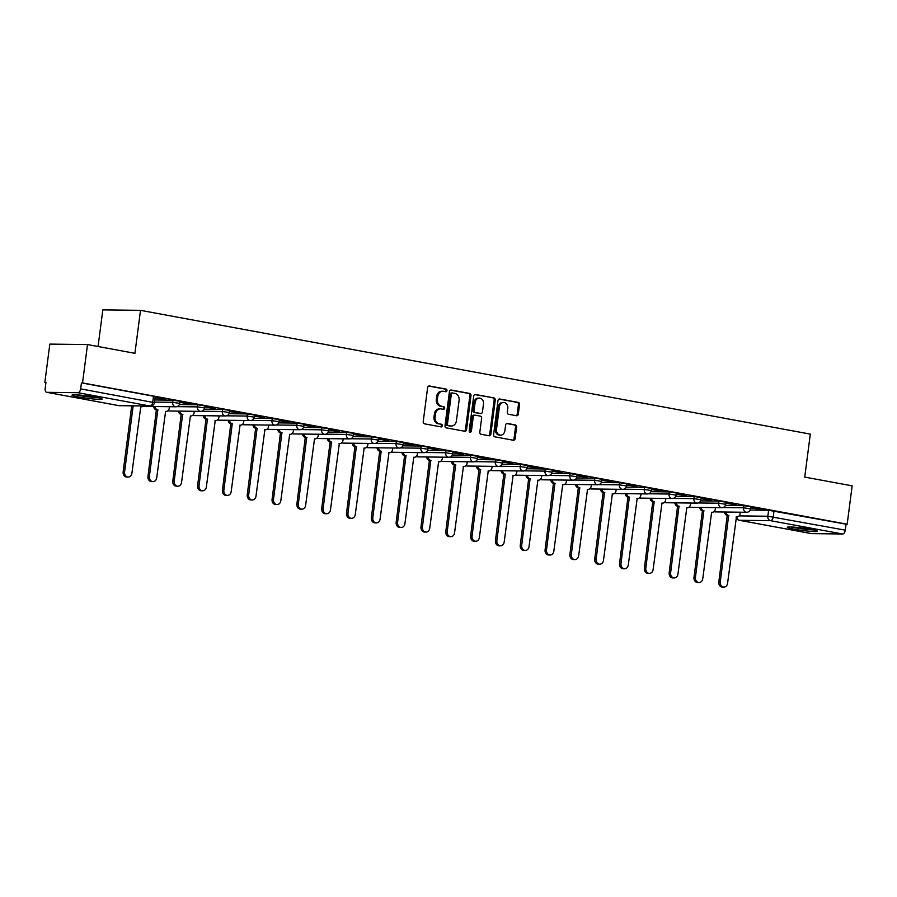 <?xml version="1.0" encoding="UTF-8"?>
<svg xmlns="http://www.w3.org/2000/svg" width="897" height="897" viewBox="0 0 897 897"><rect width="100%" height="100%" fill="white"/><g stroke="black" fill="none" stroke-linecap="round" stroke-linejoin="round"><path stroke-width="1.35" d="M446.964 390.599A1.334 1.11 90.7 0 0 446.044 389.074L429.45 386.002A1.917 1.581 90.7 0 0 427.634 387.605L423.216 421.657A1.917 1.581 90.7 0 0 424.528 423.833L441.122 426.905A1.334 1.11 90.7 0 0 441.47 424.259L439.317 423.855A6.122 5.057 90.7 0 1 435.112 416.881L435.482 414.044A6.122 5.057 90.7 0 1 440.55 408.841A6.122 5.057 90.7 0 1 441.268 408.92L443.41 409.312A1.334 1.11 90.7 0 0 443.757 406.666L441.604 406.263A6.122 5.057 90.7 0 1 437.4 399.288L437.77 396.452A6.122 5.057 90.7 0 1 442.838 391.249A6.122 5.057 90.7 0 1 443.544 391.316L445.697 391.72A1.334 1.11 90.7 0 0 446.964 390.599M445.181 391.619A1.334 1.11 90.7 0 0 444.946 389.051L428.744 386.069M440.606 426.804A1.334 1.11 90.7 0 0 440.371 424.247L439.317 423.855M442.894 409.211A1.334 1.11 90.7 0 0 442.658 406.655L441.604 406.263M95.643 397.169A15.204 1.211 -172.6 0 0 80.136 395.095A15.204 1.211 -172.6 0 0 71.995 395.106A15.204 1.211 -172.6 0 0 78.51 396.967A15.204 1.211 -172.6 0 0 94.017 399.042A15.204 1.211 -172.6 0 0 102.157 399.03A15.204 1.211 -172.6 0 0 95.643 397.169M810.955 529.353A15.204 1.211 -172.6 0 0 795.448 527.268A15.204 1.211 -172.6 0 0 787.308 527.29A15.204 1.211 -172.6 0 0 793.823 529.14A15.204 1.211 -172.6 0 0 809.329 531.226A15.204 1.211 -172.6 0 0 817.47 531.203A15.204 1.211 -172.6 0 0 810.955 529.353M516.493 415.748A1.917 1.581 90.7 0 0 518.298 414.145L519.542 404.592A1.917 1.581 90.7 0 0 518.231 402.405L499.797 399.008A1.917 1.581 90.7 0 0 497.992 400.611L493.574 434.653A1.917 1.581 90.7 0 0 494.886 436.839L513.319 440.248A1.917 1.581 90.7 0 0 515.125 438.644L516.616 427.107A1.917 1.581 90.7 0 0 515.304 424.92L507.422 423.462A1.917 1.581 90.7 0 0 505.605 425.066L504.865 430.784A5.124 4.227 90.7 0 1 500.627 435.135A5.124 4.227 90.7 0 1 496.512 429.248L499.427 406.823A5.124 4.227 90.7 0 1 503.666 402.484A5.124 4.227 90.7 0 1 507.78 408.37L507.298 412.104A1.917 1.581 90.7 0 0 508.61 414.291L516.493 415.748M77.961 392.695L46.868 392.325A3.902 2.175 -79.5 0 1 46.666 392.303A3.902 2.175 -79.5 0 1 45.175 388.435L45.949 382.47L44.85 382.447L49.828 344.1L87.514 344.56L134.92 353.317L140.504 310.34L810.316 434.114L804.732 477.092L852.15 485.849L847.172 524.207L82.535 382.907L81.436 382.896L80.652 388.872L154.396 402.663L155.17 396.687L153.499 396.216L152.725 402.192A3.902 2.175 -79.5 0 1 150.034 406.016L77.961 392.695A3.902 2.175 -79.5 0 0 80.652 388.872M87.514 344.56L82.535 382.907M470.981 395.611A1.917 1.581 90.7 0 0 469.658 393.435L451.236 390.027A1.917 1.581 90.7 0 0 449.419 391.63L445.002 425.683A1.917 1.581 90.7 0 0 446.314 427.869L464.747 431.266A1.917 1.581 90.7 0 0 466.552 429.663L470.981 395.611L469.882 395.599A1.917 1.581 90.7 0 0 468.559 393.424L450.529 390.094M475.511 394.512L493.944 397.92A1.917 1.581 90.7 0 1 495.256 400.107L490.838 434.148A1.917 1.581 90.7 0 1 489.033 435.751L481.14 434.294A1.917 1.581 90.7 0 1 479.828 432.119L481.622 418.305A1.917 1.581 90.7 0 0 480.31 416.13L475.074 415.165A1.917 1.581 90.7 0 0 473.268 416.769L471.396 431.143A1.334 1.11 90.7 0 1 469.209 430.739L473.706 396.115A1.917 1.581 90.7 0 1 475.511 394.512L475.074 394.512M750.24 510.034L768.617 510.258L767.843 516.235L845.299 530.161A3.902 2.175 100.5 0 1 842.597 533.995L811.505 533.614A3.902 2.175 100.5 0 1 811.303 533.592A3.902 2.175 100.5 0 1 811.101 533.547M44.85 382.447L45.926 382.649M98.065 346.511L102.83 309.88L140.504 310.34M847.172 524.207L846.073 524.196L845.299 530.161M155.024 397.808L165.53 399.457M165.496 399.737L155.069 397.528M179.849 402.394L190.355 404.042M190.31 404.323L179.882 402.114M204.673 406.98L215.168 408.628M215.134 408.909L204.707 406.7M229.486 411.566L239.992 413.214M239.948 413.495L229.52 411.286M254.311 416.152L264.806 417.811M264.772 418.08L254.344 415.872M279.124 420.738L289.63 422.397M289.596 422.666L279.169 420.458M303.948 425.324L314.443 426.983M314.41 427.252L303.982 425.043M328.762 429.91L339.268 431.569M339.234 431.838L328.807 429.629M353.586 434.496L364.092 436.155M364.047 436.424L353.62 434.215M378.411 439.082L388.906 440.741M388.872 441.021L378.444 438.801M403.224 443.667L413.73 445.327M413.696 445.607L403.258 443.387M428.048 448.253L438.543 449.913M438.51 450.193L428.082 447.973M452.862 452.839L463.368 454.499M463.334 454.779L452.907 452.559M477.686 457.425L488.181 459.085M488.147 459.365L477.72 457.145M502.511 462.011L513.006 463.671M512.972 463.951L502.544 461.731M527.324 466.597L537.83 468.256M537.785 468.537L527.358 466.328M552.148 471.183L562.643 472.842M562.61 473.123L552.182 470.914M576.962 475.769L587.468 477.428M587.434 477.709L576.995 475.5M601.786 480.355L612.281 482.014M612.247 482.294L601.82 480.086M626.599 484.941L637.105 486.6M637.072 486.88L626.644 484.672M651.424 489.538L661.93 491.186M661.885 491.466L651.457 489.257M676.248 494.124L686.743 495.772M686.71 496.052L676.282 493.843M701.062 498.71L711.568 500.358M711.523 500.638L701.095 498.429M725.886 503.295L736.381 504.944M736.347 505.224L725.92 503.015M725.415 505.448L743.804 505.673L743.523 507.792L750.576 508.879L750.845 506.76L743.804 505.673M700.602 500.862L718.979 501.087L718.699 503.206L725.751 504.293L726.032 502.174L718.979 501.087M675.777 496.276L694.155 496.501L693.886 498.62L700.938 499.707L701.207 497.588L694.155 496.501M650.953 491.691L669.341 491.915L669.061 494.034L676.114 495.122L676.383 493.002L669.341 491.915M626.14 487.105L644.517 487.329L644.248 489.448L651.289 490.536L651.57 488.417L644.517 487.329M601.315 482.519L619.704 482.743L619.423 484.862L626.476 485.95L626.745 483.831L619.704 482.743M576.502 477.933L594.879 478.157L594.61 480.276L601.652 481.364L601.932 479.245L594.879 478.157M551.677 473.347L570.066 473.571L569.786 475.69L576.838 476.778L577.107 474.659L570.066 473.571M526.853 468.761L545.241 468.985L544.961 471.104L552.014 472.192L552.294 470.073L545.241 468.985M502.04 464.175L520.417 464.399L520.148 466.518L527.189 467.606L527.47 465.487L520.417 464.399M477.215 459.589L495.604 459.813L495.323 461.933L502.376 463.02L502.645 460.901L495.604 459.813M452.402 455.003L470.779 455.228L470.51 457.347L477.552 458.434L477.832 456.315L470.779 455.228M427.577 450.417L445.966 450.63L445.686 452.761L452.738 453.848L453.007 451.729L445.966 450.63M402.764 445.831L421.142 446.044L420.872 448.175L427.914 449.262L428.194 447.143L421.142 446.044M377.94 441.246L396.317 441.459L396.048 443.578L403.101 444.677L403.37 442.557L396.317 441.459M353.115 436.648L371.504 436.873L371.223 438.992L378.276 440.091L378.556 437.971L371.504 436.873M328.302 432.062L346.679 432.287L346.41 434.406L353.452 435.505L353.732 433.386L346.679 432.287M303.478 427.477L321.866 427.701L321.586 429.82L328.638 430.919L328.907 428.8L321.866 427.701M278.664 422.891L297.042 423.115L296.772 425.234L303.814 426.333L304.094 424.203L297.042 423.115M253.84 418.305L272.228 418.529L271.948 420.648L279.001 421.736L279.27 419.617L272.228 418.529M229.027 413.719L247.404 413.943L247.124 416.062L254.176 417.15L254.456 415.031L247.404 413.943M204.202 409.133L222.579 409.357L222.31 411.476L229.363 412.564L229.632 410.445L222.579 409.357M179.378 404.547L197.766 404.771L197.486 406.89L204.538 407.978L204.819 405.859L197.766 404.771M154.744 399.961L172.942 400.185L172.673 402.305L179.714 403.392L179.994 401.273L172.942 400.185M750.699 507.881L762.82 509.832L750.744 507.601M846.073 524.196L768.617 510.258M81.436 382.896L153.499 396.216M442.838 391.249L441.739 391.238A6.122 5.057 90.7 0 0 436.671 396.44L437.77 396.452M440.505 406.251A6.122 5.057 90.7 0 1 436.301 399.277L436.671 396.44M440.55 408.841L439.452 408.83A6.122 5.057 90.7 0 0 434.383 414.033L435.482 414.044M438.218 423.844A6.122 5.057 90.7 0 1 434.013 416.87L434.383 414.033M464.343 431.199A1.917 1.581 90.7 0 0 465.453 429.652L469.882 395.599M452.604 392.998A1.334 1.11 90.7 0 0 451.337 394.119L447.457 424.012A1.334 1.11 90.7 0 0 448.377 425.537L450.642 425.952A6.122 5.057 90.7 0 0 451.359 426.019A6.122 5.057 90.7 0 0 456.427 420.816L459.085 400.387A6.122 5.057 90.7 0 0 454.869 393.413L452.604 392.998M452.29 392.987L451.505 392.987A1.334 1.11 90.7 0 0 450.238 394.108L451.337 394.119M451.359 426.019L450.26 426.008A6.122 5.057 90.7 0 1 449.543 425.94L447.278 425.514A1.334 1.11 90.7 0 1 446.358 423.989L450.238 394.108M474.816 394.579L493.944 397.92M488.63 435.684A1.917 1.581 90.7 0 0 489.74 434.137L494.157 400.084A1.917 1.581 90.7 0 0 492.845 397.909M473.975 415.154A1.917 1.581 90.7 0 0 472.17 416.757L470.297 431.132L471.396 431.143M469.748 432.096A1.334 1.11 90.7 0 0 470.297 431.132M483.483 403.975A5.124 4.227 90.7 0 0 479.368 398.089A5.124 4.227 90.7 0 0 475.13 402.439L474.098 410.333A1.917 1.581 90.7 0 0 475.421 412.519L480.646 413.483A1.917 1.581 90.7 0 0 482.451 411.88L483.483 403.975M479.368 398.089L478.269 398.077A5.124 4.227 90.7 0 0 474.031 402.428L475.13 402.439M479.996 413.472A1.917 1.581 90.7 0 1 479.547 413.472L474.322 412.497A1.917 1.581 90.7 0 1 472.999 410.321L474.031 402.428M503.666 402.484L502.567 402.473A5.124 4.227 90.7 0 0 498.328 406.812L499.427 406.823M500.627 435.135L499.528 435.123A5.124 4.227 90.7 0 1 495.413 429.237L498.328 406.812M512.916 440.169A1.917 1.581 90.7 0 0 514.026 438.622L515.517 427.084A1.917 1.581 90.7 0 0 514.205 424.909L506.715 423.53M516.1 415.67A1.917 1.581 90.7 0 0 517.21 414.134L518.444 404.581A1.917 1.581 90.7 0 0 517.132 402.394L499.102 399.064M133.16 405.848L124.582 471.878A4.485 3.7 90.7 0 0 128.181 477.047A4.485 3.7 90.7 0 0 131.904 473.235L140.773 406.79A3.902 3.218 90.7 0 0 141.221 406.834A3.902 3.218 90.7 0 0 143.285 405.971M128.181 477.047L126.757 477.025A4.485 3.7 -89.3 0 1 123.147 471.867L131.724 405.836M155.103 406.543A3.902 3.218 90.7 0 0 157.794 409.94L149.395 476.464A4.485 3.7 90.7 0 0 153.006 481.633A4.485 3.7 90.7 0 0 156.717 477.821L165.597 411.375A3.902 3.218 90.7 0 0 166.046 411.42A3.902 3.218 90.7 0 0 169.275 408.113L169.455 406.711M153.006 481.633L151.582 481.611A4.485 3.7 -89.3 0 1 147.971 476.453L156.37 409.918A3.902 3.218 -89.3 0 1 153.667 406.52M156.605 409.963L158.04 409.974M179.916 411.129A3.902 3.218 90.7 0 0 182.618 414.526L174.22 481.05A4.485 3.7 90.7 0 0 177.83 486.219A4.485 3.7 90.7 0 0 181.542 482.407L190.411 415.961A3.902 3.218 90.7 0 0 190.87 416.006A3.902 3.218 90.7 0 0 194.1 412.698L194.279 411.297M177.83 486.219L176.395 486.196A4.485 3.7 -89.3 0 1 172.796 481.039L181.183 414.504A3.902 3.218 -89.3 0 1 178.492 411.106M181.429 414.549L182.853 414.571M97.313 397.494A13.163 1.043 7.4 0 1 92.862 397.203A13.163 1.043 7.4 0 1 77.064 394.859M75.696 394.803A15.114 1.2 -172.6 0 0 93.692 397.449A15.114 1.2 -172.6 0 0 98.648 397.775M812.626 529.678A13.163 1.043 7.4 0 1 808.186 529.376A13.163 1.043 7.4 0 1 792.387 527.044M791.019 526.976A15.114 1.2 -172.6 0 0 809.016 529.634A15.114 1.2 -172.6 0 0 813.971 529.959M204.74 415.715A3.902 3.218 90.7 0 0 207.431 419.112L199.044 485.636A4.485 3.7 90.7 0 0 202.644 490.805A4.485 3.7 90.7 0 0 206.355 486.993L215.235 420.547A3.902 3.218 90.7 0 0 215.684 420.592A3.902 3.218 90.7 0 0 218.913 417.284L219.092 415.883M202.644 490.805L201.22 490.782A4.485 3.7 -89.3 0 1 197.609 485.625L206.007 419.09A3.902 3.218 -89.3 0 1 203.305 415.692M206.243 419.134L207.678 419.157M229.554 420.301A3.902 3.218 90.7 0 0 232.256 423.698L223.858 490.222A4.485 3.7 90.7 0 0 227.468 495.391A4.485 3.7 90.7 0 0 231.179 491.578L240.048 425.133A3.902 3.218 90.7 0 0 240.508 425.178A3.902 3.218 90.7 0 0 243.737 421.87L243.917 420.48M227.468 495.391L226.033 495.368A4.485 3.7 -89.3 0 1 222.434 490.211L230.832 423.676A3.902 3.218 -89.3 0 1 228.13 420.278M231.067 423.72L232.491 423.743M254.378 424.886A3.902 3.218 90.7 0 0 257.08 428.284L248.682 494.819A4.485 3.7 90.7 0 0 252.281 499.977A4.485 3.7 90.7 0 0 255.993 496.164L264.873 429.719A3.902 3.218 90.7 0 0 265.321 429.764A3.902 3.218 90.7 0 0 268.551 426.456L268.73 425.066M252.281 499.977L250.857 499.954A4.485 3.7 -89.3 0 1 247.247 494.796L255.645 428.261A3.902 3.218 -89.3 0 1 252.943 424.864M255.892 428.306L257.316 428.329M279.191 429.472A3.902 3.218 90.7 0 0 281.893 432.87L273.495 499.405A4.485 3.7 90.7 0 0 277.106 504.563A4.485 3.7 90.7 0 0 280.817 500.75L289.686 434.305A3.902 3.218 90.7 0 0 290.146 434.35A3.902 3.218 90.7 0 0 293.375 431.042L293.554 429.652M277.106 504.563L275.671 504.54A4.485 3.7 -89.3 0 1 272.071 499.382L280.469 432.847A3.902 3.218 -89.3 0 1 277.767 429.461M280.705 432.892L282.129 432.915M304.016 434.058A3.902 3.218 90.7 0 0 306.718 437.456L298.32 503.991A4.485 3.7 90.7 0 0 301.919 509.148A4.485 3.7 90.7 0 0 305.642 505.336L314.511 438.891A3.902 3.218 90.7 0 0 314.959 438.936A3.902 3.218 90.7 0 0 318.188 435.628L318.379 434.238M301.919 509.148L300.495 509.126A4.485 3.7 -89.3 0 1 296.896 503.968L305.283 437.433A3.902 3.218 -89.3 0 1 302.592 434.047M305.529 437.478L306.953 437.501M328.84 438.644A3.902 3.218 90.7 0 0 331.531 442.042L323.133 508.577A4.485 3.7 90.7 0 0 326.743 513.734A4.485 3.7 90.7 0 0 330.455 509.922L339.335 443.477A3.902 3.218 90.7 0 0 339.784 443.522A3.902 3.218 90.7 0 0 343.013 440.214L343.192 438.824M326.743 513.734L325.319 513.712A4.485 3.7 -89.3 0 1 321.709 508.554L330.107 442.019A3.902 3.218 -89.3 0 1 327.405 438.633M330.343 442.064L331.778 442.086M353.653 443.23A3.902 3.218 90.7 0 0 356.356 446.628L347.958 513.162A4.485 3.7 90.7 0 0 351.568 518.32A4.485 3.7 90.7 0 0 355.279 514.508L364.148 448.063A3.902 3.218 90.7 0 0 364.608 448.108A3.902 3.218 90.7 0 0 367.837 444.8L368.017 443.41M351.568 518.32L350.133 518.298A4.485 3.7 -89.3 0 1 346.534 513.14L354.932 446.605A3.902 3.218 -89.3 0 1 352.229 443.219M355.167 446.65L356.591 446.672M378.478 447.816A3.902 3.218 90.7 0 0 381.169 451.213L372.782 517.748A4.485 3.7 90.7 0 0 376.381 522.906A4.485 3.7 90.7 0 0 380.093 519.094L388.973 452.649A3.902 3.218 90.7 0 0 389.421 452.693A3.902 3.218 90.7 0 0 392.651 449.386L392.83 447.995M376.381 522.906L374.957 522.884A4.485 3.7 -89.3 0 1 371.347 517.726L379.745 451.191A3.902 3.218 -89.3 0 1 377.043 447.805M379.98 451.236L381.416 451.258M403.291 452.402A3.902 3.218 90.7 0 0 405.993 455.799L397.595 522.334A4.485 3.7 90.7 0 0 401.206 527.492A4.485 3.7 90.7 0 0 404.917 523.68L413.786 457.235A3.902 3.218 90.7 0 0 414.246 457.279A3.902 3.218 90.7 0 0 417.475 453.972L417.654 452.581M401.206 527.492L399.77 527.47A4.485 3.7 -89.3 0 1 396.171 522.312L404.569 455.777A3.902 3.218 -89.3 0 1 401.867 452.391M404.805 455.822L406.229 455.844M428.116 456.988A3.902 3.218 90.7 0 0 430.818 460.385L422.42 526.92A4.485 3.7 90.7 0 0 426.019 532.078A4.485 3.7 90.7 0 0 429.73 528.266L438.611 461.82A3.902 3.218 90.7 0 0 439.059 461.865A3.902 3.218 90.7 0 0 442.288 458.558L442.479 457.167M426.019 532.078L424.595 532.056A4.485 3.7 -89.3 0 1 420.985 526.898L429.383 460.363A3.902 3.218 -89.3 0 1 426.68 456.977M429.629 460.408L431.053 460.43M452.929 461.574A3.902 3.218 90.7 0 0 455.631 464.971L447.233 531.506A4.485 3.7 90.7 0 0 450.843 536.664A4.485 3.7 90.7 0 0 454.555 532.852L463.435 466.418A3.902 3.218 90.7 0 0 463.884 466.462A3.902 3.218 90.7 0 0 467.113 463.144L467.292 461.753M450.843 536.664L449.408 536.653A4.485 3.7 -89.3 0 1 445.809 531.484L454.207 464.96A3.902 3.218 -89.3 0 1 451.505 461.563M454.443 464.994L455.878 465.016M477.753 466.16A3.902 3.218 90.7 0 0 480.456 469.557L472.057 536.092A4.485 3.7 90.7 0 0 475.657 541.25A4.485 3.7 90.7 0 0 479.379 537.449L488.248 471.003A3.902 3.218 90.7 0 0 488.708 471.048A3.902 3.218 90.7 0 0 491.937 467.729L492.117 466.339M475.657 541.25L474.233 541.239A4.485 3.7 -89.3 0 1 470.633 536.07L479.02 469.546A3.902 3.218 -89.3 0 1 476.329 466.148M479.267 469.58L480.691 469.602M502.578 470.746A3.902 3.218 90.7 0 0 505.269 474.143L496.882 540.678A4.485 3.7 90.7 0 0 500.481 545.836A4.485 3.7 90.7 0 0 504.192 542.035L513.073 475.589A3.902 3.218 90.7 0 0 513.521 475.634A3.902 3.218 90.7 0 0 516.75 472.315L516.93 470.925M500.481 545.836L499.057 545.825A4.485 3.7 -89.3 0 1 495.447 540.656L503.845 474.132A3.902 3.218 -89.3 0 1 501.143 470.734M504.08 474.177L505.516 474.188M527.391 475.343A3.902 3.218 90.7 0 0 530.093 478.729L521.695 545.264A4.485 3.7 90.7 0 0 525.306 550.422A4.485 3.7 90.7 0 0 529.017 546.621L537.886 480.175A3.902 3.218 90.7 0 0 538.346 480.22A3.902 3.218 90.7 0 0 541.575 476.901L541.754 475.511M525.306 550.422L523.87 550.41A4.485 3.7 -89.3 0 1 520.271 545.241L528.669 478.718A3.902 3.218 -89.3 0 1 525.967 475.32M528.905 478.763L530.329 478.774M552.216 479.929A3.902 3.218 90.7 0 0 554.918 483.315L546.52 549.85A4.485 3.7 90.7 0 0 550.119 555.008A4.485 3.7 90.7 0 0 553.83 551.207L562.711 484.761A3.902 3.218 90.7 0 0 563.159 484.806A3.902 3.218 90.7 0 0 566.388 481.487L566.568 480.097M550.119 555.008L548.695 554.996A4.485 3.7 -89.3 0 1 545.084 549.839L553.483 483.304A3.902 3.218 -89.3 0 1 550.78 479.906M553.718 483.348L555.153 483.36M577.029 484.515A3.902 3.218 90.7 0 0 579.731 487.901L571.333 554.436A4.485 3.7 90.7 0 0 574.943 559.593A4.485 3.7 90.7 0 0 578.655 555.792L587.524 489.347A3.902 3.218 90.7 0 0 587.984 489.392A3.902 3.218 90.7 0 0 591.213 486.073L591.392 484.683M574.943 559.593L573.508 559.582A4.485 3.7 -89.3 0 1 569.909 554.424L578.307 487.89A3.902 3.218 -89.3 0 1 575.605 484.492M578.543 487.934L579.967 487.946M601.853 489.1A3.902 3.218 90.7 0 0 604.556 492.487L596.157 559.022A4.485 3.7 90.7 0 0 599.757 564.179A4.485 3.7 90.7 0 0 603.479 560.378L612.348 493.933A3.902 3.218 90.7 0 0 612.797 493.978A3.902 3.218 90.7 0 0 616.026 490.659L616.217 489.269M599.757 564.179L598.333 564.168A4.485 3.7 -89.3 0 1 594.722 559.01L603.12 492.475A3.902 3.218 -89.3 0 1 600.429 489.078M603.367 492.52L604.791 492.531M626.667 493.686A3.902 3.218 90.7 0 0 629.369 497.073L620.971 563.608A4.485 3.7 90.7 0 0 624.581 568.765A4.485 3.7 90.7 0 0 628.292 564.964L637.173 498.519A3.902 3.218 90.7 0 0 637.621 498.564A3.902 3.218 90.7 0 0 640.85 495.256L641.03 493.855M624.581 568.765L623.157 568.754A4.485 3.7 -89.3 0 1 619.547 563.596L627.945 497.061A3.902 3.218 -89.3 0 1 625.243 493.664M628.18 497.106L629.616 497.117M651.491 498.272A3.902 3.218 90.7 0 0 654.193 501.658L645.795 568.193A4.485 3.7 90.7 0 0 649.394 573.351A4.485 3.7 90.7 0 0 653.117 569.55L661.986 503.105A3.902 3.218 90.7 0 0 662.446 503.15A3.902 3.218 90.7 0 0 665.675 499.842L665.854 498.44M649.394 573.351L647.97 573.34A4.485 3.7 -89.3 0 1 644.371 568.182L652.758 501.647A3.902 3.218 -89.3 0 1 650.067 498.25M653.005 501.692L654.429 501.703M676.316 502.858A3.902 3.218 90.7 0 0 679.007 506.244L670.62 572.779A4.485 3.7 90.7 0 0 674.219 577.937A4.485 3.7 90.7 0 0 677.93 574.136L686.81 507.691A3.902 3.218 90.7 0 0 687.259 507.736A3.902 3.218 90.7 0 0 690.488 504.428L690.668 503.026M674.219 577.937L672.795 577.926A4.485 3.7 -89.3 0 1 669.184 572.768L677.583 506.233A3.902 3.218 -89.3 0 1 674.88 502.836M677.818 506.278L679.253 506.289M701.129 507.444A3.902 3.218 90.7 0 0 703.831 510.83L695.433 577.365A4.485 3.7 90.7 0 0 699.043 582.523A4.485 3.7 90.7 0 0 702.755 578.722L711.624 512.277A3.902 3.218 90.7 0 0 712.083 512.322A3.902 3.218 90.7 0 0 715.313 509.014L715.492 507.612M699.043 582.523L697.608 582.512A4.485 3.7 -89.3 0 1 694.009 577.354L702.407 510.819A3.902 3.218 -89.3 0 1 699.705 507.422M702.643 510.864L704.067 510.875M725.953 512.03A3.902 3.218 90.7 0 0 728.656 515.427L720.257 581.951A4.485 3.7 90.7 0 0 723.857 587.12A4.485 3.7 90.7 0 0 727.568 583.308L736.448 516.863A3.902 3.218 90.7 0 0 736.897 516.907A3.902 3.218 90.7 0 0 740.126 513.6L740.305 512.198M723.857 587.12L722.433 587.098A4.485 3.7 -89.3 0 1 718.822 581.94L727.22 515.405A3.902 3.218 -89.3 0 1 724.518 512.008M727.456 515.45L728.891 515.461M444.946 389.051L446.044 389.074M440.371 424.247L441.47 424.259M442.658 406.655L443.757 406.666M739.106 515.887L767.843 516.235A3.902 3.218 -89.3 0 0 770.523 520.675L739.431 520.294L811.505 533.614M842.597 533.995L770.523 520.675A3.902 2.175 -79.5 0 0 773.225 516.851L773.999 510.875M46.868 392.325L118.942 405.635L150.034 406.016A3.902 3.218 90.7 0 0 150.483 406.061A3.902 3.902 0 0 0 154.396 402.663M722.96 507.545L743.523 507.792A3.902 3.218 -89.3 0 0 746.203 512.232A3.902 3.218 -89.3 0 0 746.663 512.277A3.902 3.902 0 0 0 750.576 508.879M698.135 502.959L718.699 503.206A3.902 3.218 -89.3 0 0 721.39 507.646A3.902 3.218 -89.3 0 0 721.838 507.691A3.902 3.902 0 0 0 725.751 504.293M673.322 498.373L693.886 498.62A3.902 3.218 -89.3 0 0 696.565 503.06A3.902 3.218 -89.3 0 0 697.014 503.105A3.902 3.902 0 0 0 700.938 499.707M648.497 493.787L669.061 494.034A3.902 3.218 -89.3 0 0 671.741 498.474A3.902 3.218 -89.3 0 0 672.201 498.519A3.902 3.902 0 0 0 676.114 495.122M623.673 489.201L644.248 489.448A3.902 3.218 -89.3 0 0 646.928 493.888A3.902 3.218 -89.3 0 0 647.376 493.933A3.902 3.902 0 0 0 651.289 490.536M598.86 484.615L619.423 484.862A3.902 3.218 -89.3 0 0 622.103 489.302A3.902 3.218 -89.3 0 0 622.563 489.347A3.902 3.902 0 0 0 626.476 485.95M574.035 480.03L594.61 480.276A3.902 3.218 -89.3 0 0 597.29 484.716A3.902 3.218 -89.3 0 0 597.738 484.761A3.902 3.902 0 0 0 601.652 481.364M549.222 475.444L569.786 475.69A3.902 3.218 -89.3 0 0 572.465 480.13A3.902 3.218 -89.3 0 0 572.925 480.175A3.902 3.902 0 0 0 576.838 476.778M524.397 470.847L544.961 471.104A3.902 3.218 -89.3 0 0 547.652 475.545A3.902 3.218 -89.3 0 0 548.101 475.589A3.902 3.902 0 0 0 552.014 472.192M499.584 466.261L520.148 466.518A3.902 3.218 -89.3 0 0 522.828 470.959A3.902 3.218 -89.3 0 0 523.276 471.003A3.902 3.902 0 0 0 527.189 467.606M474.76 461.675L495.323 461.933A3.902 3.218 -89.3 0 0 498.003 466.373A3.902 3.218 -89.3 0 0 498.463 466.418A3.902 3.902 0 0 0 502.376 463.02M449.935 457.089L470.51 457.347A3.902 3.218 -89.3 0 0 473.19 461.787A3.902 3.218 -89.3 0 0 473.638 461.832A3.902 3.902 0 0 0 477.552 458.434M425.122 452.503L445.686 452.761A3.902 3.218 -89.3 0 0 448.365 457.201A3.902 3.218 -89.3 0 0 448.825 457.246A3.902 3.902 0 0 0 452.738 453.848M400.297 447.917L420.872 448.175A3.902 3.218 -89.3 0 0 423.552 452.615A3.902 3.218 -89.3 0 0 424.001 452.66A3.902 3.902 0 0 0 427.914 449.262M375.484 443.331L396.048 443.578A3.902 3.218 -89.3 0 0 398.728 448.029A3.902 3.218 -89.3 0 0 399.187 448.074A3.902 3.902 0 0 0 403.101 444.677M350.66 438.745L371.223 438.992A3.902 3.218 -89.3 0 0 373.914 443.443A3.902 3.218 -89.3 0 0 374.363 443.488A3.902 3.902 0 0 0 378.276 440.091M325.846 434.159L346.41 434.406A3.902 3.218 -89.3 0 0 349.09 438.857A3.902 3.218 -89.3 0 0 349.538 438.902A3.902 3.902 0 0 0 353.452 435.505M301.022 429.573L321.586 429.82A3.902 3.218 -89.3 0 0 324.266 434.271A3.902 3.218 -89.3 0 0 324.725 434.316A3.902 3.902 0 0 0 328.638 430.919M276.198 424.987L296.772 425.234A3.902 3.218 -89.3 0 0 299.452 429.685A3.902 3.218 -89.3 0 0 299.901 429.719A3.902 3.902 0 0 0 303.814 426.333M251.384 420.401L271.948 420.648A3.902 3.218 -89.3 0 0 274.628 425.088A3.902 3.218 -89.3 0 0 275.087 425.133A3.902 3.902 0 0 0 279.001 421.736M226.56 415.816L247.124 416.062A3.902 3.218 -89.3 0 0 249.815 420.502A3.902 3.218 -89.3 0 0 250.263 420.547A3.902 3.902 0 0 0 254.176 417.15M201.747 411.23L222.31 411.476A3.902 3.218 -89.3 0 0 224.99 415.916A3.902 3.218 -89.3 0 0 225.439 415.961A3.902 3.902 0 0 0 229.363 412.564M176.922 406.644L197.486 406.89A3.902 3.218 -89.3 0 0 200.166 411.331A3.902 3.218 -89.3 0 0 200.625 411.375A3.902 3.902 0 0 0 204.538 407.978M154.475 402.08L172.673 402.305A3.902 3.218 -89.3 0 0 175.352 406.745A3.902 3.218 -89.3 0 0 175.801 406.79A3.902 3.902 0 0 0 179.714 403.392M175.801 406.79L144.72 406.419A3.902 3.218 -89.3 0 1 144.26 406.375A3.902 3.218 90.7 0 1 143.273 405.982M200.625 411.375L169.533 411.005A3.902 3.218 -89.3 0 1 169.085 410.961A3.902 3.218 90.7 0 1 168.087 410.568M225.439 415.961L194.357 415.591A3.902 3.218 -89.3 0 1 193.898 415.546A3.902 3.218 90.7 0 1 192.911 415.154M250.263 420.547L219.171 420.177A3.902 3.218 -89.3 0 1 218.722 420.132A3.902 3.218 90.7 0 1 217.736 419.74M275.087 425.133L243.995 424.763A3.902 3.218 -89.3 0 1 243.547 424.718A3.902 3.218 90.7 0 1 242.549 424.326M299.901 429.719L268.82 429.349A3.902 3.218 -89.3 0 1 268.36 429.304A3.902 3.218 90.7 0 1 267.373 428.912M324.725 434.316L293.633 433.935A3.902 3.218 -89.3 0 1 293.184 433.89A3.902 3.218 90.7 0 1 292.187 433.498M349.538 438.902L318.457 438.521A3.902 3.218 -89.3 0 1 317.998 438.476A3.902 3.218 90.7 0 1 317.011 438.084M374.363 443.488L343.271 443.107A3.902 3.218 -89.3 0 1 342.822 443.062A3.902 3.218 90.7 0 1 341.835 442.67M399.187 448.074L368.095 447.693A3.902 3.218 -89.3 0 1 367.635 447.648A3.902 3.218 90.7 0 1 366.649 447.255M424.001 452.66L392.908 452.279A3.902 3.218 -89.3 0 1 392.46 452.234A3.902 3.218 90.7 0 1 391.473 451.841M448.825 457.246L417.733 456.865A3.902 3.218 -89.3 0 1 417.284 456.82A3.902 3.218 90.7 0 1 416.286 456.427M473.638 461.832L442.557 461.45A3.902 3.218 -89.3 0 1 442.098 461.406A3.902 3.218 90.7 0 1 441.111 461.013M498.463 466.418L467.371 466.036A3.902 3.218 -89.3 0 1 466.922 465.992A3.902 3.218 90.7 0 1 465.924 465.599M523.276 471.003L492.195 470.622A3.902 3.218 -89.3 0 1 491.735 470.577A3.902 3.218 90.7 0 1 490.749 470.196M548.101 475.589L517.008 475.208A3.902 3.218 -89.3 0 1 516.56 475.163A3.902 3.218 90.7 0 1 515.573 474.782M572.925 480.175L541.833 479.794A3.902 3.218 -89.3 0 1 541.373 479.749A3.902 3.218 90.7 0 1 540.386 479.368M597.738 484.761L566.646 484.38A3.902 3.218 -89.3 0 1 566.198 484.335A3.902 3.218 90.7 0 1 565.211 483.954M622.563 489.347L591.471 488.966A3.902 3.218 -89.3 0 1 591.022 488.921A3.902 3.218 90.7 0 1 590.024 488.54M647.376 493.933L616.295 493.552A3.902 3.218 -89.3 0 1 615.835 493.507A3.902 3.218 90.7 0 1 614.849 493.126M672.201 498.519L641.108 498.138A3.902 3.218 -89.3 0 1 640.66 498.104A3.902 3.218 90.7 0 1 639.662 497.712M697.014 503.105L665.933 502.735A3.902 3.218 -89.3 0 1 665.473 502.69A3.902 3.218 90.7 0 1 664.486 502.298M721.838 507.691L690.746 507.321A3.902 3.218 -89.3 0 1 690.298 507.276A3.902 3.218 90.7 0 1 689.311 506.883M746.663 512.277L715.571 511.907A3.902 3.218 -89.3 0 1 715.111 511.862A3.902 3.218 90.7 0 1 714.124 511.469M736.145 517.334A3.902 3.902 0 0 0 739.229 520.282A3.902 2.175 100.5 0 0 739.431 520.294A3.902 3.218 -89.3 0 1 736.74 516.907M811.303 533.592L739.229 520.282A3.902 2.175 100.5 0 1 738.724 520.058M46.666 392.303L118.729 405.623A3.902 3.902 0 0 0 119.391 405.679A3.902 3.218 90.7 0 1 118.942 405.635A3.902 2.175 100.5 0 1 118.729 405.623A3.902 2.175 100.5 0 1 118.527 405.567M436.301 399.277L437.4 399.288M434.013 416.87L435.112 416.881M465.453 429.652L466.552 429.663M468.559 393.424L469.658 393.435M446.358 423.989L447.457 424.012M447.278 425.514L448.377 425.537M449.543 425.94L450.642 425.952M494.157 400.084L495.256 400.107M489.74 434.137L490.838 434.148M472.17 416.757L473.268 416.769M472.999 410.321L474.098 410.333M474.322 412.497L475.421 412.519M479.547 413.472L480.646 413.483M495.413 429.237L496.512 429.248M514.205 424.909L515.304 424.92M515.517 427.084L516.616 427.107M514.026 438.622L515.125 438.644M517.132 402.394L518.231 402.405M518.444 404.581L519.542 404.592M517.21 414.134L518.298 414.145M123.147 471.867L124.582 471.878M156.37 409.918L157.794 409.94M147.971 476.453L149.395 476.464M181.183 414.504L182.618 414.526M172.796 481.039L174.22 481.05M206.007 419.09L207.431 419.112M197.609 485.625L199.044 485.636M230.832 423.676L232.256 423.698M222.434 490.211L223.858 490.222M255.645 428.261L257.08 428.284M247.247 494.796L248.682 494.819M280.469 432.847L281.893 432.87M272.071 499.382L273.495 499.405M305.283 437.433L306.718 437.456M296.896 503.968L298.32 503.991M330.107 442.019L331.531 442.042M321.709 508.554L323.133 508.577M354.932 446.605L356.356 446.628M346.534 513.14L347.958 513.162M379.745 451.191L381.169 451.213M371.347 517.726L372.782 517.748M404.569 455.777L405.993 455.799M396.171 522.312L397.595 522.334M429.383 460.363L430.818 460.385M420.985 526.898L422.42 526.92M454.207 464.96L455.631 464.971M445.809 531.484L447.233 531.506M479.02 469.546L480.456 469.557M470.633 536.07L472.057 536.092M503.845 474.132L505.269 474.143M495.447 540.656L496.882 540.678M528.669 478.718L530.093 478.729M520.271 545.241L521.695 545.264M553.483 483.304L554.918 483.315M545.084 549.839L546.52 549.85M578.307 487.89L579.731 487.901M569.909 554.424L571.333 554.436M603.12 492.475L604.556 492.487M594.722 559.01L596.157 559.022M627.945 497.061L629.369 497.073M619.547 563.596L620.971 563.608M652.758 501.647L654.193 501.658M644.371 568.182L645.795 568.193M677.583 506.233L679.007 506.244M669.184 572.768L670.62 572.779M702.407 510.819L703.831 510.83M694.009 577.354L695.433 577.365M727.22 515.405L728.656 515.427M718.822 581.94L720.257 581.951M143.172 406.072A3.902 3.902 0 0 0 144.72 406.419M167.986 410.658A3.902 3.902 0 0 0 169.533 411.005M192.81 415.244A3.902 3.902 0 0 0 194.357 415.591M217.635 419.83A3.902 3.902 0 0 0 219.171 420.177M242.448 424.427A3.902 3.902 0 0 0 243.995 424.763M267.272 429.013A3.902 3.902 0 0 0 268.82 429.349M292.086 433.599A3.902 3.902 0 0 0 293.633 433.935M316.91 438.185A3.902 3.902 0 0 0 318.457 438.521M341.723 442.77A3.902 3.902 0 0 0 343.271 443.107M366.548 447.356A3.902 3.902 0 0 0 368.095 447.693M391.372 451.942A3.902 3.902 0 0 0 392.908 452.279M416.186 456.528A3.902 3.902 0 0 0 417.733 456.865M441.01 461.114A3.902 3.902 0 0 0 442.557 461.45M465.823 465.7A3.902 3.902 0 0 0 467.371 466.036M490.648 470.286A3.902 3.902 0 0 0 492.195 470.622M515.461 474.872A3.902 3.902 0 0 0 517.008 475.208M540.286 479.458A3.902 3.902 0 0 0 541.833 479.794M565.11 484.044A3.902 3.902 0 0 0 566.646 484.38M589.923 488.63A3.902 3.902 0 0 0 591.471 488.966M614.748 493.215A3.902 3.902 0 0 0 616.295 493.552M639.561 497.801A3.902 3.902 0 0 0 641.108 498.138M664.385 502.387A3.902 3.902 0 0 0 665.933 502.735M689.21 506.973A3.902 3.902 0 0 0 690.746 507.321M714.023 511.559A3.902 3.902 0 0 0 715.571 511.907M119.391 405.679L150.483 406.061M451.348 392.964L452.447 392.976M473.751 415.132L474.849 415.143M479.772 413.495L480.87 413.506M140.526 406.823L141.221 406.834M214.988 420.581L215.684 420.592M239.802 425.167L240.508 425.178M264.626 429.753L265.321 429.764M339.077 443.522L339.784 443.522M363.902 448.108L364.608 448.108M388.726 452.693L389.421 452.693M413.539 457.279L414.246 457.279M463.177 466.451L463.884 466.462M488.002 471.037L488.708 471.048M512.815 475.623L513.521 475.634M537.639 480.209L538.346 480.22M587.277 489.381L587.984 489.392M612.102 493.967L612.797 493.978M636.915 498.553L637.621 498.564M661.739 503.139L662.446 503.15M736.202 516.896L736.897 516.907"/></g></svg>
